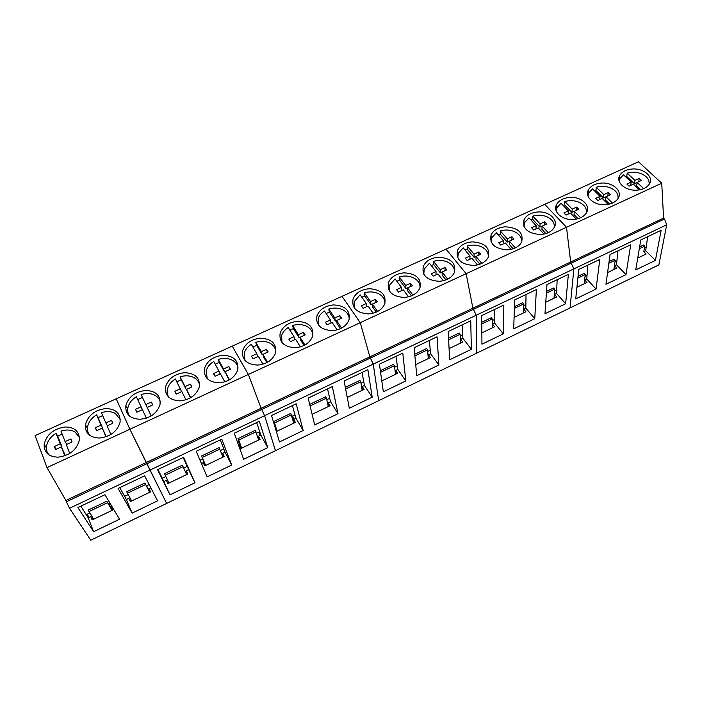 <?xml version="1.0" encoding="UTF-8"?>
<svg xmlns="http://www.w3.org/2000/svg" width="702" height="702" viewBox="0 0 702 702"><rect width="100%" height="100%" fill="white"/><g stroke="black" fill="none" stroke-linecap="round" stroke-linejoin="round"><path stroke-width="1.05" d="M79.44 437.328L74.956 431.949C70.99 429.729 66.321 429.44 60.951 431.063L65.102 441.602L70.867 438.969L72.06 441.962L66.295 444.629L69.761 453.439M62.127 434.055L57.757 436.109L56.037 433.301C50.491 436.811 47.297 441.225 46.464 446.551C46.113 449.859 46.999 452.676 49.122 454.984M65.374 455.642L61.337 446.902L64.821 455.844M61.337 446.902L55.528 449.561L54.361 446.533L60.153 443.866L56.037 433.301M65.102 441.602L66.795 444.392L67.84 443.91M60.293 447.376L61.873 446.647L57.757 436.109M61.873 446.647L60.153 443.866M56.099 449.298L54.361 446.533M71.692 440.347L70.867 438.969M120.27 419.55L115.365 413.469C111.346 411.311 106.695 411.039 101.404 412.636L105.853 422.92L111.513 420.34L112.785 423.262L107.125 425.868L110.863 434.503M102.676 415.575L98.131 417.681L96.586 414.829C91.479 418.05 88.47 422.113 87.557 427.027C87.101 430.247 87.847 433.037 89.795 435.407M106.283 436.705L102.273 428.106L105.993 436.811M102.273 428.106L96.569 430.712L95.323 427.755L101 425.14L96.586 414.829M105.853 422.92L107.371 425.754L108.52 425.228M101.123 428.632L102.536 427.974L98.131 417.681M102.536 427.974L101 425.14M96.876 430.572L95.323 427.755M112.662 422.525L111.513 420.34M160.302 402.106C159.573 399.184 157.81 396.937 155.002 395.349C150.948 393.243 146.314 392.98 141.093 394.559L145.823 404.589L151.378 402.062L152.738 404.914L147.183 407.476L151.167 415.917L147.183 407.476M148.429 406.906L147.174 407.476L142.445 397.455L137.741 399.605L136.372 396.709C131.669 399.666 128.835 403.413 127.852 407.941C127.316 411.03 127.931 413.776 129.686 416.163M142.445 397.455L141.093 394.559M146.393 418.129L142.418 409.661L146.376 418.138M137.741 399.605L142.436 409.652L136.829 412.223L135.495 409.336L141.067 406.774L136.372 396.709M141.067 406.774L142.436 409.652L141.163 410.24M147.174 407.476L145.823 404.589M136.881 412.197L135.495 409.336M152.694 404.931L151.378 402.062M199.552 384.959C198.912 381.739 197.025 379.273 193.901 377.562C189.812 375.517 185.188 375.272 180.045 376.816L185.047 386.609L190.496 384.126L191.936 386.907L186.486 389.426L190.707 397.692M180.458 392.19L181.581 391.672L175.403 378.931C171.077 381.651 168.41 385.091 167.392 389.259C166.786 392.199 167.26 394.866 168.822 397.253M187.583 388.917L186.223 389.54L181.23 379.756L176.825 381.739M181.23 379.756L180.045 376.816M180.379 388.75L174.912 391.268L176.325 394.085L181.809 391.576L185.977 399.815M190.461 397.832L186.486 389.426M186.223 389.54L185.047 386.609M175.869 393.541L174.912 391.268M191.646 387.048L190.496 384.126M238.057 368.111C237.513 364.61 235.521 361.934 232.081 360.108C227.948 358.117 223.341 357.88 218.269 359.406L223.534 368.971L228.878 366.532L230.396 369.252L225.044 371.718L229.501 379.8M219.015 374.482L219.989 374.034L218.954 371.068L213.715 361.477C209.731 363.987 207.213 367.155 206.177 370.981L207.239 378.676M226.009 371.27L224.552 371.937L219.305 362.39L215.207 364.198M219.305 362.39L218.269 359.406M218.954 371.068L213.592 373.543L215.075 376.281L220.454 373.824L224.833 381.844M229.027 380.072L225.044 371.718M224.552 371.937L223.534 368.971M214.119 375.026L213.592 373.543M229.87 369.489L228.878 366.532M275.825 351.526C275.395 347.771 273.306 344.919 269.55 342.971C265.382 341.032 260.793 340.812 255.791 342.313L261.311 351.649L266.558 349.254L268.138 351.913L262.89 354.334L267.567 362.25M256.853 357.107L257.695 356.713L256.809 353.711L251.325 344.349C247.639 346.656 245.279 349.578 244.243 353.097L244.945 360.424M263.715 353.957L262.171 354.659L256.669 345.331L252.869 346.981M256.669 345.331L255.791 342.313M256.809 353.711L251.544 356.133L253.106 358.819L258.389 356.405L262.96 364.206M266.874 362.627L263.759 357.336L262.89 354.334M262.171 354.659L261.311 351.649M251.755 356.827L251.544 356.133M267.401 352.255L266.558 349.254M312.881 335.205C312.574 331.212 310.398 328.194 306.344 326.149C302.141 324.263 297.569 324.061 292.629 325.535L298.385 334.652L303.545 332.3L305.195 334.898L300.044 337.276L304.931 345.015M293.998 340.049L294.708 339.715L293.971 336.679L288.241 327.527C284.845 329.668 282.625 332.353 281.59 335.591L281.985 342.506M300.737 336.951L299.105 337.697L293.366 328.589L289.847 330.089M293.366 328.589L292.629 325.535M293.971 336.679L288.812 339.057L290.435 341.672L295.621 339.303L300.377 346.893M304.019 345.489L300.754 340.312L300.044 337.276M299.105 337.697L298.385 334.652M304.238 335.337L303.545 332.3M349.254 319.129C349.078 314.935 346.823 311.776 342.471 309.635C338.232 307.801 333.678 307.608 328.808 309.055L334.793 317.962L339.856 315.654L341.576 318.19L336.512 320.524L341.602 328.088M330.466 323.297L331.054 323.025L330.458 319.945L324.5 311.021C321.358 312.995 319.27 315.47 318.252 318.445L318.375 324.921M337.083 320.261L335.372 321.042L329.396 312.144L326.158 313.504M329.396 312.144L328.808 309.055M330.458 319.945L325.386 322.288L327.079 324.842L332.178 322.516L337.1 329.896M340.488 328.659L337.083 323.596L336.512 320.524M335.372 321.042L334.793 317.962M340.409 318.726L339.856 315.654M384.959 303.29C384.915 298.92 382.581 295.63 377.948 293.41C373.675 291.628 369.138 291.444 364.338 292.874L370.542 301.57L375.517 299.306L377.299 301.781L372.332 304.071L377.615 311.477M366.277 306.853L366.742 306.634L366.286 303.527L360.1 294.796L354.229 301.649L354.124 307.669M372.78 303.869L370.981 304.686L364.794 295.998L361.82 297.218M364.794 295.998L364.338 292.874M366.286 303.527L361.311 305.818L363.066 308.318L368.067 306.028L373.157 313.206M376.281 312.127L372.762 307.186L372.332 304.071M370.981 304.686L370.542 301.57M375.93 302.413L375.517 299.306M420.033 287.68C420.112 283.169 417.699 279.773 412.794 277.483C408.494 275.737 403.975 275.57 399.236 276.974L405.659 285.477L410.538 283.248L412.381 285.67L407.502 287.917L412.978 295.165M401.447 290.698L401.474 287.39L395.077 278.87L389.566 285.196L389.259 290.751M407.836 287.767L405.958 288.619L399.561 280.133L396.841 281.221M399.561 280.133L399.236 276.974M401.474 287.39L396.586 289.645L398.403 292.085L403.317 289.847L408.555 296.823M411.433 295.875L407.801 291.058L407.502 287.917M405.958 288.619L405.659 285.477M410.828 286.381L410.538 283.248M454.475 272.288C454.677 267.673 452.193 264.18 447.025 261.828C442.699 260.135 438.197 259.977 433.52 261.363L440.145 269.665L444.945 267.48L446.841 269.84L442.049 272.051L447.7 279.133M435.995 274.824L436.039 271.551L429.431 263.224L424.254 269.068L423.797 274.166M442.269 271.955L440.321 272.841L433.713 264.54L431.256 265.514M433.713 264.54L433.52 261.363M436.039 271.551L431.239 273.762L433.108 276.149L437.934 273.938L443.322 280.73M445.954 279.914L442.225 275.228L442.049 272.051M440.321 272.841L440.145 269.665M445.103 270.647L444.945 267.48M488.32 257.125C488.627 252.413 486.074 248.859 480.659 246.455C476.307 244.796 471.823 244.656 467.207 246.016L474.034 254.133L478.746 251.983L480.694 254.291L475.991 256.467L481.818 263.39M469.936 259.24L469.998 255.984L463.197 247.841L458.327 253.255L457.748 257.897M476.105 256.414L474.087 257.336L467.278 249.228L465.066 250.079M467.278 249.228L467.207 246.016M469.998 255.984L465.277 258.16L467.207 260.486L471.955 258.318L477.465 264.917M479.861 264.215L476.035 259.661L475.991 256.467M474.087 257.336L474.034 254.133M478.782 255.177L478.746 251.983M521.577 242.181C521.972 237.399 519.357 233.784 513.715 231.335C509.336 229.73 504.87 229.598 500.307 230.94L507.327 238.873L511.96 236.758L513.969 239.013L509.345 241.146L515.329 247.92M503.308 243.91L503.36 240.689L496.367 232.731L491.795 237.741L491.128 241.953M513.162 248.789L509.266 244.375L509.345 241.146L507.256 242.102L500.272 234.17L498.288 234.924M500.272 234.17L500.307 230.94M503.36 240.689L498.727 242.822L500.71 245.103L505.37 242.971L511.003 249.385M507.256 242.102L507.327 238.873M511.872 239.979L511.96 236.758M554.264 227.448C554.747 222.622 552.062 218.963 546.2 216.488C541.804 214.917 537.355 214.794 532.853 216.119L540.049 223.868L544.603 221.797L546.656 223.999L542.111 226.097L548.253 232.713M535.986 228.905L536.152 225.658L528.975 217.883L524.684 222.525L523.955 226.325M545.884 233.626L541.926 229.352L542.111 226.097L539.864 227.123L532.695 219.375L530.949 220.024M532.695 219.375L532.853 216.119M536.152 225.658L531.589 227.755L533.634 229.984L538.215 227.887L543.962 234.117M539.864 227.123L540.049 223.868M544.401 225.044L544.603 221.797M586.389 212.925C586.951 208.073 584.196 204.387 578.141 201.886C573.718 200.351 569.287 200.245 564.838 201.544L572.209 209.126L576.684 207.081L578.79 209.24L574.324 211.302L580.615 217.769M568.093 214.154L568.383 210.881L561.03 203.282L556.993 207.59L556.23 211.004M578.027 218.717L574.025 214.584L574.324 211.302L571.911 212.408L564.566 204.826L563.057 205.379M564.566 204.826L564.838 201.544M568.383 210.881L563.899 212.943L565.987 215.119L570.489 213.066L576.342 219.112M571.911 212.408L572.209 209.126M576.377 210.354L576.684 207.081M617.988 198.613C618.602 193.743 615.786 190.049 609.538 187.531C605.089 186.039 600.675 185.933 596.288 187.223L603.825 194.63L608.23 192.629L610.38 194.735L605.993 196.762L612.425 203.08M599.666 199.658L600.061 196.358L592.541 188.926L588.741 192.936L587.96 195.981M609.617 204.045L605.58 200.061L605.993 196.762L603.422 197.938L595.91 190.523L594.62 190.988M595.91 190.523L596.288 187.223M600.061 196.358L595.656 198.385L597.788 200.509L602.219 198.49L608.169 204.37M603.422 197.938L603.825 194.63M607.809 195.919L608.23 192.629M649.06 184.512C649.719 179.642 646.832 175.948 640.408 173.412C635.942 171.964 631.546 171.867 627.211 173.131L634.906 180.379L639.241 178.413L641.435 180.467L637.118 182.459L643.681 188.636M630.712 185.398L631.203 182.081L623.525 174.816L619.954 178.545L619.173 181.248M640.663 189.619L636.609 185.784L637.118 182.459L634.406 183.705L626.737 176.456L625.666 176.834M626.737 176.456L627.211 173.131M631.203 182.081L626.877 184.073L629.062 186.153L633.415 184.161L639.443 189.873M634.406 183.705L634.906 180.379M638.715 181.721L639.241 178.413M666.698 224.824L264.61 415.681L261.126 408.248L248.341 374.456L360.249 322.683L342.014 296.323L232.239 346.139L248.341 374.456L261.126 408.248L146.2 462.539L129.896 429.247L248.341 374.456L232.239 346.139L116.207 398.797L129.896 429.247L47.008 467.593L35.1 435.6L116.207 398.797L129.896 429.247L166.637 503.431L658.888 264.873L666.698 224.824L664.504 219.006L66.383 501.79L65.891 500.473L146.2 462.539L166.637 503.431L90.769 540.207L69.551 508.266L66.383 501.79M87.302 514.145L88.856 517.471M58.064 457.169C69.559 455.642 76.65 449.982 79.344 440.198C79.712 431.739 75.079 427.334 65.435 426.974C53.808 428.527 46.709 434.319 44.147 444.348C43.954 452.5 48.596 456.774 58.064 457.169M99.535 438.03C110.468 436.662 117.313 431.388 120.068 422.209C120.656 413.513 115.953 408.95 105.958 408.538C94.893 409.933 88.048 415.338 85.398 424.745C84.995 433.152 89.698 437.583 99.535 438.03M47.008 467.593L65.891 500.473M93.612 531.721L77.896 507.564L104.949 494.708L119.533 519.199L93.612 531.721L88.189 517.795L90.769 516.558L92.094 519.954L112.715 510.056L111.337 506.704L111.925 506.423M132.143 513.118L118.103 488.452L144.647 475.833L157.599 500.816L132.143 513.118L126.386 499.499L128.914 498.288L130.326 501.605L150.57 491.883L149.122 488.61L150.842 487.785M80.862 506.16L88.189 517.795M119.77 487.662L126.386 499.499M92.734 519.647L90.769 516.558M130.677 501.43L128.914 498.288M124.658 496.288L128.115 494.629M131.66 500.965L126.693 491.716L144.902 483.02L146.402 485.889L149.175 484.564M86.311 514.619L89.707 512.995M93.656 519.199L88.224 510.073L106.774 501.219L108.459 504.027L110.047 503.273M144.902 483.02L149.658 492.321M146.604 485.793L149.807 492.251M106.774 501.219L111.987 510.407M108.915 503.817L112.346 510.231M88.838 511.644L107.406 502.772M127.343 493.252L145.577 484.547M69.551 508.266L264.61 415.681L275.456 450.702L264.61 415.681L261.126 408.248L369.857 356.879L373.245 364.119L378.685 400.666L373.245 364.119L369.857 356.879L472.894 308.204L476.193 315.251L476.755 353.141L476.193 315.251L472.894 308.204L570.673 262.013L573.876 268.884L570.042 307.932L573.876 268.884L570.673 262.013L663.574 218.12L664.504 219.006M169.981 494.84L157.546 469.699L183.591 457.318L194.98 482.765L169.981 494.84L162.311 478.29L165.839 476.605M231.686 465.04L207.134 476.895L196.253 451.298L221.814 439.145L231.686 465.04L225.079 452.22L222.666 453.378L224.271 456.511L204.738 465.882L203.168 462.715L201.456 463.539M267.752 447.622L243.629 459.275L234.249 433.231L259.345 421.305L267.752 447.622L260.837 435.091L258.468 436.232L260.152 439.294L240.962 448.499L239.321 445.401L238.733 445.682M140.207 419.269C150.614 418.032 157.222 413.109 160.021 404.501C160.819 395.603 156.046 390.917 145.709 390.452C135.179 391.707 128.563 396.753 125.869 405.58C125.246 414.198 130.028 418.761 140.207 419.269M180.098 400.868C190.023 399.745 196.393 395.147 199.228 387.074C200.21 378.018 195.375 373.227 184.714 372.701C174.675 373.841 168.287 378.553 165.558 386.828C164.733 395.621 169.586 400.298 180.098 400.868M219.235 382.809C228.712 381.791 234.872 377.492 237.697 369.928C238.864 360.74 233.959 355.861 222.99 355.282C213.399 356.326 207.239 360.731 204.493 368.489C203.492 377.413 208.406 382.186 219.235 382.809M258.757 432.178L260.267 435.372M163.891 481.537L166.374 480.343L167.866 483.581L187.75 474.043L186.223 470.84L187.68 474.069M167.945 483.546L166.374 480.343M194.98 482.765L188.68 469.664L186.223 470.84M188.68 469.664L183.204 457.502M223.938 456.669L222.666 453.378M225.079 452.22L220.261 439.882M259.565 439.575L258.468 436.232M260.837 435.091L256.66 422.578M157.968 469.498L162.311 478.29M183.696 468.058L187.188 466.391M200.061 460.24L202.79 458.932L201.553 455.993L219.121 447.613L222.999 457.116M220.428 450.508L223.736 448.92M237.522 442.33L239.049 441.602L237.978 438.61L255.238 430.37L258.713 439.978M256.502 433.257L259.635 431.765M168.98 483.046L164.461 473.692L182.345 465.154L186.653 474.57M205.493 465.523L202.606 459.02M205.633 465.452L202.281 457.458L219.866 449.061M201.553 455.993L202.281 457.458M241.312 448.332L238.627 441.804M241.646 448.166L238.741 440.04L256.019 431.791M237.978 438.61L238.741 440.04M165.154 475.193L183.055 466.646M303.176 430.519L279.484 441.962L271.542 415.505L296.183 403.79L303.176 430.519L295.981 418.26L293.647 419.375L295.402 422.367L276.544 431.423L276.062 430.572M337.987 413.706L314.698 424.947L308.16 398.095L332.353 386.591L337.987 413.706L330.519 401.719L328.229 402.816L330.045 405.738L312.118 414.347M372.192 397.183L349.315 408.231L344.12 380.993L367.883 369.7L372.192 397.183L364.461 385.459L362.206 386.53L364.092 389.399L347.262 397.481M661.74 183.222L638.46 161.793L544.708 204.343L566.505 227.281L544.708 204.343L446.024 249.131L466.146 273.701L446.024 249.131L342.014 296.323L360.249 322.683L369.857 356.879L360.249 322.683L466.146 273.701L472.894 308.204L466.146 273.701L566.505 227.281L570.673 262.013L566.505 227.281L661.74 183.222L663.574 218.12M257.634 365.093C266.699 364.162 272.648 360.144 275.465 353.036C276.79 343.769 271.823 338.82 260.565 338.188C251.395 339.145 245.437 343.26 242.69 350.544C241.532 359.573 246.507 364.426 257.634 365.093M295.314 347.709C304.01 346.849 309.749 343.085 312.557 336.416C314.005 327.079 308.977 322.078 297.455 321.402C288.662 322.288 282.906 326.149 280.177 332.985C278.87 342.076 283.915 346.99 295.314 347.709M332.3 330.651C340.645 329.852 346.2 326.316 348.973 320.042C350.544 310.679 345.445 305.642 333.678 304.922C325.237 305.739 319.664 309.363 316.962 315.786C315.531 324.921 320.638 329.879 332.3 330.651M327.86 404.633L328.694 406.388M292.532 416.032L294.024 419.199M294.568 422.771L293.647 419.375M295.981 418.26L292.409 405.58M328.975 406.256L328.229 402.816M330.519 401.719L327.536 388.882M362.794 390.022L362.206 386.53M364.461 385.459L362.048 372.472M274.315 424.745L273.771 421.525L290.725 413.434L293.805 423.139M291.944 416.312L294.901 414.9M326.772 399.666L329.563 398.332M361.003 383.301L363.627 382.046M309.696 404.387L325.596 396.797L326.448 398.157L328.29 406.581M345.34 387.381L359.872 380.44L360.749 381.774L362.188 390.312M277.036 431.186L274.57 422.929L291.541 414.829M273.771 421.525L274.57 422.929M310.082 405.967L326.448 398.157M345.647 388.987L360.749 381.774M405.817 380.94L383.327 391.804L379.44 364.206L402.781 353.106L405.817 380.94L397.832 369.471L395.612 370.533L397.56 373.332L381.791 380.905M438.873 364.979L416.76 375.658L414.127 347.709L437.056 336.811L438.873 364.979L430.633 353.755L428.457 354.8L430.466 357.546L415.724 364.619M471.367 349.289L449.631 359.784L448.209 331.502L470.744 320.796L471.367 349.289L462.899 338.303L460.758 339.329L462.82 342.014L449.069 348.613M368.611 313.899C376.641 313.153 382.011 309.828 384.74 303.931C386.416 294.559 381.256 289.496 369.252 288.733C361.135 289.496 355.747 292.901 353.071 298.947C351.526 308.099 356.704 313.083 368.611 313.899M404.264 297.446C411.995 296.753 417.199 293.62 419.884 288.066C421.648 278.712 416.418 273.631 404.194 272.841C396.376 273.552 391.154 276.755 388.522 282.45C386.881 291.593 392.128 296.595 404.264 297.446M439.276 281.3C446.726 280.642 451.772 277.694 454.413 272.446C456.247 263.127 450.947 258.046 438.513 257.222C430.984 257.888 425.921 260.916 423.332 266.277C421.612 275.403 426.93 280.414 439.276 281.3M396.042 374.061L395.612 370.533M397.832 369.471L395.972 356.344M428.738 358.371L428.457 354.8M430.633 353.755L429.308 340.496M460.881 342.945L460.758 339.329M462.899 338.303L462.091 324.912M394.647 367.216L397.113 366.04M427.72 351.404L430.036 350.298M460.24 335.863L462.407 334.819M380.352 370.674L393.559 364.364L394.463 365.672L395.516 374.315M414.742 354.256L426.667 348.569L427.597 349.842L428.273 358.59M448.543 338.127L459.222 333.029L460.187 334.275L460.494 343.129M380.581 372.297L394.463 365.672M414.9 355.905L427.597 349.842M448.631 339.794L460.187 334.275M503.316 333.854L481.941 344.182L481.704 315.584L503.852 305.054L503.316 333.854L494.629 323.104L492.523 324.113L494.638 326.737L481.853 332.88M534.748 318.682L513.724 328.834L514.619 299.938L536.381 289.584L534.748 318.682L525.833 308.152L523.762 309.143L525.938 311.723L514.075 317.409M565.654 303.747L544.98 313.741L546.972 284.556L568.366 274.385L565.654 303.747L556.537 293.445L554.501 294.428L556.721 296.946L545.761 302.202M473.666 265.435C480.861 264.812 485.758 262.022 488.338 257.072C490.224 247.797 484.863 242.725 472.244 241.874C464.961 242.515 460.056 245.367 457.52 250.43C455.738 259.521 461.117 264.514 473.666 265.435M507.441 249.851C514.408 249.263 519.155 246.621 521.691 241.936C523.613 232.722 518.181 227.676 505.379 226.799C498.35 227.395 493.585 230.098 491.093 234.889C489.268 243.919 494.717 248.912 507.441 249.851M540.637 234.538C547.384 233.977 551.991 231.476 554.466 227.044C558.45 219.647 548.903 211.118 537.951 211.978C531.142 212.548 526.518 215.102 524.078 219.638C522.209 228.606 527.728 233.573 540.637 234.538M492.506 327.764L492.523 324.113M494.629 323.104L494.313 309.591M523.604 312.838L523.762 309.143M525.833 308.152L526.009 294.524M554.203 298.148L554.501 294.428M556.537 293.445L557.169 279.703M492.216 320.568L494.243 319.603M523.666 305.537L525.552 304.633M554.606 290.751L556.353 289.908M481.765 322.279L491.242 317.752L492.225 318.971L492.19 327.922M514.408 306.695L522.727 302.729L523.736 303.922L523.359 312.96M546.507 291.383L553.694 287.952L554.729 289.119L554.018 298.236M481.774 323.964L492.225 318.971M514.355 308.397L523.736 303.922M546.384 293.103L554.729 289.119M596.059 289.066L575.719 298.894L578.773 269.436L599.806 259.433L596.059 289.066L586.74 278.975L584.731 279.94L587.004 282.406L576.93 287.241M625.973 274.622L605.966 284.284L610.047 254.563L630.729 244.735L625.973 274.622L616.461 264.742L614.487 265.689L616.812 268.103L607.581 272.534M655.414 260.398L635.722 269.91L640.794 239.944L661.135 230.274L655.414 260.398L645.708 250.728L643.769 251.658L646.138 254.027L637.723 258.064M573.253 219.489C579.791 218.954 584.275 216.585 586.697 212.373C590.768 205.107 580.993 196.525 569.971 197.402C563.373 197.955 558.871 200.377 556.484 204.686C552.641 211.758 562.144 220.323 573.253 219.489M605.299 204.703C611.653 204.185 616.014 201.93 618.383 197.938C622.534 190.786 612.539 182.187 601.456 183.082C595.042 183.608 590.672 185.916 588.337 189.996C584.397 196.964 594.12 205.554 605.299 204.703M636.811 190.172C642.988 189.672 647.226 187.522 649.543 183.722C653.773 176.693 643.55 168.085 632.405 168.998C626.175 169.507 621.919 171.7 619.638 175.579C615.619 182.423 625.561 191.041 636.811 190.172M584.31 283.696L584.731 279.94M586.74 278.975L587.828 265.128M613.943 269.48L614.487 265.689M616.461 264.742L617.988 250.79M639.61 246.955L643.629 245.033L644.734 246.13L643.769 251.658M645.708 250.728L647.656 236.679M666.681 223.183L666.76 224.105M585.038 276.202L586.661 275.421M614.978 261.89L616.47 261.17M644.445 247.797L645.814 247.148M578.062 276.325L584.161 273.411L585.222 274.552L584.187 283.757M609.09 261.513L614.136 259.108L615.215 260.223L613.881 269.507M577.878 278.062L585.222 274.552M608.853 263.268L615.215 260.223M639.311 248.719L644.734 246.13M46.376 447.841L44.147 444.348M87.425 428.334L85.398 424.745M127.685 409.266L125.869 405.58M491.075 241.83L491.093 234.889M523.832 226.018L524.078 219.638M556.063 210.53L556.484 204.686M587.767 195.358L588.337 189.996M618.971 180.484L619.638 175.579"/></g></svg>
